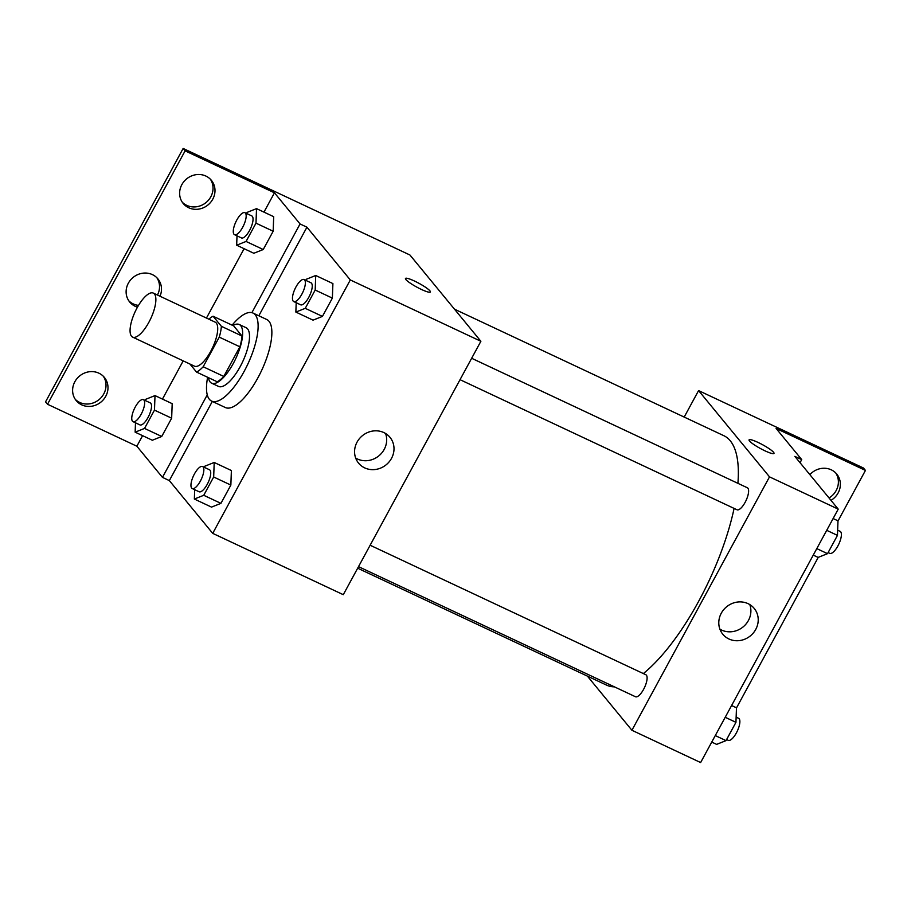 <?xml version="1.0" encoding="UTF-8"?>
<svg xmlns="http://www.w3.org/2000/svg" width="911" height="911" viewBox="0 0 911 911"><rect width="100%" height="100%" fill="white"/><g stroke="black" fill="none" stroke-linecap="round" stroke-linejoin="round"><path stroke-width="1.37" d="M131.503 336.216A24.324 8.518 115.2 0 1 136.138 309.672A24.324 8.518 115.2 0 1 153.31 293.091A24.324 8.518 115.2 0 1 150.679 318.725A24.324 8.518 115.2 0 1 132.63 337.116A24.324 8.518 115.2 0 1 131.503 336.216M153.31 293.091L215.155 322.141A24.324 8.518 115.2 0 1 212.525 347.774A24.324 8.518 115.2 0 1 194.476 366.165L132.63 337.116M213.094 316.231L233.706 325.91L241.996 336A31.384 11 115.2 0 1 239.878 346.806L223.787 376.437L203.176 366.757L219.266 337.127A31.384 11 115.2 0 0 221.384 326.32L213.094 316.231A31.384 11 115.2 0 0 208.858 319.18M189.921 364.024L196.537 372.075A31.384 11 115.2 0 0 203.176 366.757M223.787 376.437A31.384 11 115.2 0 1 217.16 381.755L196.537 372.075M208.46 377.666A32.42 11.365 -64.8 0 0 211.648 383.189A32.42 11.365 -64.8 0 0 235.721 358.661A32.42 11.365 -64.8 0 0 239.217 324.487A32.42 11.365 -64.8 0 0 232.943 325.557M239.217 324.487L246.095 327.709A32.42 11.365 115.2 0 1 242.588 361.895A32.42 11.365 115.2 0 1 218.515 386.412L211.648 383.189M239.878 346.806L219.266 337.127M241.996 336L221.384 326.32M232.111 325.159A48.636 17.047 115.2 0 1 252.985 313.042A48.636 17.047 115.2 0 1 247.735 364.309A48.636 17.047 115.2 0 1 211.625 401.091A48.636 17.047 115.2 0 1 209.371 399.303A48.636 17.047 115.2 0 1 207.628 377.279M252.985 313.042L266.729 319.499A48.636 17.047 115.2 0 1 261.48 370.766A48.636 17.047 115.2 0 1 225.37 407.547L211.625 401.091M258.826 315.787L306.939 227.192L300.061 223.958L274.45 192.813L185.115 150.839L183.145 148.447L409.95 255.012L480.883 341.283L350.302 279.95L306.939 227.192M480.883 341.283L343.288 594.689L212.719 533.356L169.344 480.598L212.331 401.421M212.719 533.356L350.302 279.95M194.692 489.685L194.35 499.046L211.523 507.108L220.929 503.362L230.859 485.073L231.383 470.531L214.21 462.469L204.804 466.216L204.223 467.297M296.2 302.725L295.859 312.074L313.042 320.148L322.437 316.402L332.367 298.113L332.902 283.572L315.718 275.498L306.324 279.256L305.732 280.326M169.344 480.598L162.465 477.375L136.855 446.219L47.52 404.256L45.55 401.865L183.145 148.447M383.873 432.577A20.327 18.789 -39.4 0 1 389.988 437.326A20.327 18.789 -39.4 0 1 386.218 464.747A20.327 18.789 -39.4 0 1 358.581 463.141A20.327 18.789 -39.4 0 1 359.389 438.681A20.327 18.789 -39.4 0 1 383.873 432.577M421.372 289.425A14.189 2.186 -151.5 0 1 405.463 278.459A14.189 2.186 -151.5 0 1 418.969 283.31A14.189 2.186 -151.5 0 1 430.391 291.998A14.189 2.186 -151.5 0 1 421.372 289.425M355.677 458.062A20.327 18.789 140.6 0 0 378.885 455.83A20.327 18.789 140.6 0 0 385.569 433.488M430.391 292.01A14.189 2.186 28.5 0 0 418.969 283.321A14.189 2.186 28.5 0 0 405.463 278.47M162.465 477.375L207.264 394.862M47.52 404.256L185.115 150.839M103.342 376.277A18.243 16.854 -39.4 0 1 99.026 399.633A18.243 16.854 -39.4 0 1 75.283 399.348M210.361 179.182A18.243 16.854 -39.4 0 1 206.045 202.538A18.243 16.854 -39.4 0 1 182.302 202.253M156.851 277.73A18.243 16.854 -39.4 0 1 157.455 295.039M138.506 305.379A18.243 16.854 -39.4 0 1 128.793 300.801M251.903 312.655L300.061 223.958M237.008 235.847L236.666 245.207L253.839 253.269L263.233 249.523L273.163 231.235L273.699 216.693L256.526 208.63L247.12 212.377L246.539 213.459M135.488 422.806L135.147 432.167L152.331 440.241L161.725 436.483L171.655 418.195L172.19 403.664L155.007 395.59L145.612 399.348L145.02 400.419M136.855 446.219L142.594 435.663M162.454 399.086L183.202 360.87M206.455 318.053L244.102 248.703M263.962 212.126L274.45 192.813M98.9 373.18A18.243 16.854 -39.4 0 1 104.389 377.427A18.243 16.854 -39.4 0 1 100.996 402.036A18.243 16.854 -39.4 0 1 76.205 400.601A18.243 16.854 -39.4 0 1 76.934 378.657A18.243 16.854 -39.4 0 1 98.9 373.18M205.909 176.074A18.243 16.854 -39.4 0 1 211.398 180.332A18.243 16.854 -39.4 0 1 208.015 204.929A18.243 16.854 -39.4 0 1 183.225 203.495A18.243 16.854 -39.4 0 1 183.942 181.551A18.243 16.854 -39.4 0 1 205.909 176.074M137.47 307.166A18.243 16.854 -39.4 0 1 129.715 302.042A18.243 16.854 -39.4 0 1 130.444 280.098A18.243 16.854 -39.4 0 1 152.41 274.621A18.243 16.854 -39.4 0 1 157.899 278.88A18.243 16.854 -39.4 0 1 159.994 296.223M454.475 309.171L723.835 435.697A137.812 48.294 115.2 0 1 737.899 483.331M734.095 508.418A137.812 48.294 115.2 0 1 643.348 673.571M614.413 686.848A137.812 48.294 115.2 0 1 606.658 685.163L357.67 568.202M358.513 566.642L635.479 696.744A12.162 4.259 -64.8 0 0 644.066 688.454A12.162 4.259 -64.8 0 0 646.389 675.176A12.162 4.259 -64.8 0 0 645.819 674.732L370.139 545.233M471.647 358.274L747.339 487.761A12.162 4.259 115.2 0 1 746.018 500.583A12.162 4.259 115.2 0 1 736.999 509.773L460.032 379.682M587.39 676.11L631.915 730.269L769.51 476.863L698.578 390.591L684.195 417.079M631.915 730.269L700.627 762.553L838.222 509.135L794.847 456.377L801.726 459.611L776.115 428.455L865.45 470.418L863.48 468.026L698.578 390.591M748.09 603.663A20.327 18.789 -39.4 0 1 754.206 608.411A20.327 18.789 -39.4 0 1 750.436 635.832A20.327 18.789 -39.4 0 1 722.799 634.227A20.327 18.789 -39.4 0 1 723.607 609.766A20.327 18.789 -39.4 0 1 748.09 603.663M838.222 509.135L769.51 476.863M764.978 450.831A14.189 2.186 -151.5 0 1 749.07 439.865A14.189 2.186 -151.5 0 1 762.575 444.716A14.189 2.186 -151.5 0 1 773.997 453.405A14.189 2.186 -151.5 0 1 764.978 450.831M773.997 453.405A14.189 2.186 28.5 0 0 762.575 444.727A14.189 2.186 28.5 0 0 749.058 439.865M719.895 629.148A20.327 18.789 140.6 0 0 743.103 626.916A20.327 18.789 140.6 0 0 749.787 604.574M865.45 470.418L837.995 520.99M818.237 557.373L736.475 707.961M835.717 472.934A18.243 16.854 -39.4 0 1 829.033 497.964M801.726 459.611L800.052 462.697M809.868 474.654A18.243 16.854 -39.4 0 1 836.765 474.084A18.243 16.854 -39.4 0 1 831.003 500.355M711.742 742.089L716.627 744.378L726.021 740.62L735.951 722.332L736.487 707.801L731.601 705.513M726.021 740.62L715.283 735.576M735.951 722.332L725.213 717.287M736.145 717.162L738.593 718.312A12.162 4.259 115.2 0 1 737.284 731.123A12.162 4.259 115.2 0 1 728.253 740.324L726.602 739.55M813.261 555.118L818.135 557.407L827.53 553.66L837.46 535.372L837.995 520.83L833.121 518.541M827.53 553.66L816.791 548.616M837.46 535.372L826.721 530.327M837.653 530.191L840.113 531.341A12.162 4.259 115.2 0 1 838.792 544.163A12.162 4.259 115.2 0 1 829.773 553.353L828.122 552.578M194.35 499.046L203.745 495.288L213.675 477L214.21 462.469M202.572 466.523L209.45 469.746A12.162 4.259 115.2 0 1 208.129 482.568A12.162 4.259 115.2 0 1 199.11 491.758L192.232 488.535A12.162 4.259 115.2 0 1 191.674 488.091A12.162 4.259 115.2 0 1 193.986 474.813A12.162 4.259 115.2 0 1 202.572 466.523A12.162 4.259 115.2 0 1 201.263 479.334A12.162 4.259 115.2 0 1 192.232 488.535M211.523 507.108L220.929 503.362L203.745 495.288M220.929 503.362L230.859 485.073L213.675 477M230.859 485.073L231.383 470.531M295.859 312.074L305.253 308.328L315.183 290.04L315.718 275.498M304.092 279.552L310.958 282.786A12.162 4.259 115.2 0 1 309.649 295.597A12.162 4.259 115.2 0 1 300.619 304.798L293.752 301.564A12.162 4.259 115.2 0 1 293.183 301.12A12.162 4.259 115.2 0 1 295.494 287.853A12.162 4.259 115.2 0 1 304.092 279.552A12.162 4.259 115.2 0 1 302.771 292.374A12.162 4.259 115.2 0 1 293.752 301.564M313.042 320.148L322.437 316.402L305.253 308.328M322.437 316.402L332.367 298.113L315.183 290.04M332.367 298.113L332.902 283.572M135.147 432.167L144.542 428.421L154.471 410.132L155.007 395.59M143.38 399.644L150.247 402.878A12.162 4.259 115.2 0 1 148.937 415.689A12.162 4.259 115.2 0 1 139.907 424.89L133.04 421.656A12.162 4.259 115.2 0 1 132.471 421.212A12.162 4.259 115.2 0 1 134.782 407.934A12.162 4.259 115.2 0 1 143.38 399.644A12.162 4.259 115.2 0 1 142.059 412.467A12.162 4.259 115.2 0 1 133.04 421.656M152.331 440.241L161.725 436.483L144.542 428.421M161.725 436.483L171.655 418.195L154.471 410.132M171.655 418.195L172.19 403.664M236.666 245.207L246.061 241.449L255.991 223.161L256.526 208.63M244.888 212.684L251.766 215.907A12.162 4.259 115.2 0 1 250.445 228.729A12.162 4.259 115.2 0 1 241.426 237.919L234.548 234.696A12.162 4.259 115.2 0 1 233.99 234.241A12.162 4.259 115.2 0 1 236.302 220.974A12.162 4.259 115.2 0 1 244.888 212.684A12.162 4.259 115.2 0 1 243.579 225.495A12.162 4.259 115.2 0 1 234.548 234.696M253.839 253.269L263.233 249.523L246.061 241.449M263.233 249.523L273.163 231.235L255.991 223.161M273.163 231.235L273.699 216.693"/></g></svg>
